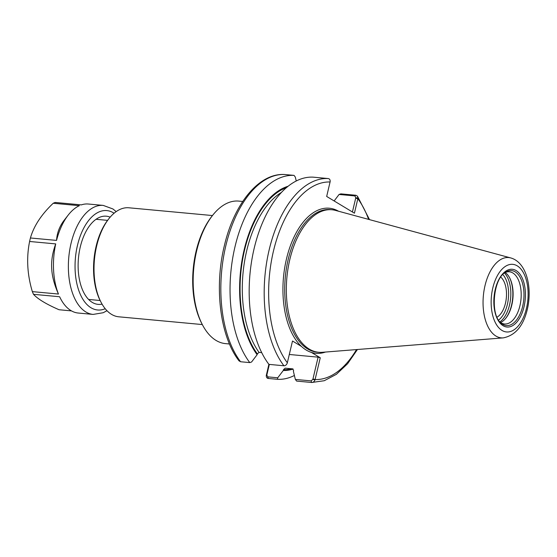<?xml version="1.0" encoding="UTF-8"?>
<svg xmlns="http://www.w3.org/2000/svg" width="557" height="557" viewBox="0 0 557 557"><rect width="100%" height="100%" fill="white"/><g stroke="black" fill="none" stroke-linecap="round" stroke-linejoin="round"><path stroke-width="0.84" d="M500.764 277.101A21.549 11.613 -84.7 0 1 505.464 303.217A21.549 11.613 -84.7 0 1 497.039 317.198M229.484 343.989L225.508 343.62A71.568 38.572 -84.7 0 1 216.039 340.418A71.568 38.572 -84.7 0 1 202.463 324.835A71.568 38.572 -84.7 0 1 212.642 215.315A71.568 38.572 -84.7 0 1 238.751 201.098L242.734 201.467M202.463 324.835L201.78 323.533A69.959 37.702 -84.7 0 1 211.73 216.471L212.642 215.315M202.323 324.564L118.766 316.801A54.739 29.507 -84.7 0 1 111.525 314.357A54.739 29.507 -84.7 0 1 101.137 302.437A54.739 29.507 -84.7 0 1 108.921 218.657A54.739 29.507 -84.7 0 1 128.897 207.789L212.454 215.552M101.137 302.437L100.455 301.128A53.131 28.637 -84.7 0 1 108.009 219.82L108.921 218.657M311.119 380.891L311.628 382.485C313.069 382.534 314.19 381.705 314.983 379.978L320.261 357.768L318.11 357.155L312.86 379.373L311.119 380.891L295.356 379.428L296.616 381.085L311.718 382.492L324.258 380.723L336.379 374.332L347.575 363.749L357.448 349.497M314.983 379.978L312.86 379.373M325.49 352.045A72.856 39.269 -84.7 0 1 311.349 352.393L320.261 357.768M311.349 352.393A72.856 39.269 -84.7 0 1 301.414 346.391L292.502 341.016L287.224 363.234C286.451 364.967 285.351 365.817 283.924 365.768L268.913 364.375A102.321 55.15 -84.7 0 1 254.138 248.506A102.321 55.15 -84.7 0 1 313.166 177.154L328.177 178.546C329.57 178.762 330.238 179.758 330.176 181.547L326.674 196.447L354.433 213.192L357.928 198.292L357.413 196.12L355.881 195.263L340.87 193.864L339.081 194.456L354.844 195.925L355.805 197.686L357.928 198.292M295.356 379.428L293.414 371.428L293.616 370.586L292.641 368.859L285.128 368.17M334.137 200.952L339.081 194.456M288.108 186.254A93.019 50.137 -84.7 0 0 242.427 258.016A93.019 50.137 -84.7 0 0 257.125 354.705L251.569 362.008L249.78 362.6L240.575 361.744L239.009 360.832M284.641 174.508L294.033 175.378L295.294 177.035L296.254 180.983M249.78 362.6A102.321 55.15 -84.7 0 1 235.005 246.723A102.321 55.15 -84.7 0 1 294.033 175.378M277.483 379.31L277.727 377.792L267.771 376.866L266.81 375.098L266.288 375.453C266.218 377.242 266.887 378.245 268.279 378.454L277.483 379.31A102.321 55.15 -84.7 0 0 294.395 375.481M266.81 375.098L269.337 364.417M268.885 364.341L266.288 375.453M293.142 369.04A93.019 50.137 -84.7 0 1 283.29 370.489L277.727 377.792M355.805 197.686L352.428 211.987M318.11 357.155L289.32 354.482M257.125 354.705L257.327 353.862L259.054 352.393L261.706 352.637M285.219 368.17L283.485 369.646L283.29 370.489M509.516 277.602A27.014 14.559 -84.7 0 1 505.735 318.319M505.199 272.526A26.214 14.127 -84.7 0 1 509.69 277.922A26.214 14.127 -84.7 0 1 505.965 318.033A26.214 14.127 -84.7 0 1 500.555 322.51M504.934 272.645A26.214 14.127 -84.7 0 1 509.356 271.795A26.214 14.127 -84.7 0 1 512.823 272.965A26.214 14.127 -84.7 0 1 520.572 302.507A26.214 14.127 -84.7 0 1 504.503 323.993A26.214 14.127 -84.7 0 1 501.035 322.823A26.214 14.127 -84.7 0 1 500.311 322.343M503.312 337.876L322.294 352.303A71.568 38.572 -84.7 0 1 318.681 352.275A71.568 38.572 -84.7 0 1 309.212 349.079A71.568 38.572 -84.7 0 1 288.046 268.425A71.568 38.572 -84.7 0 1 331.923 209.759A71.568 38.572 -84.7 0 1 335.481 210.4L510.741 257.933C526.65 262.319 532.485 287.725 527.333 309.281C523.406 325.887 515.392 335.411 503.312 337.876A40.32 21.73 -84.7 0 1 495.939 336.059A40.32 21.73 -84.7 0 1 484.339 288.784A40.32 21.73 -84.7 0 1 510.741 257.933M60.574 298.663L59.627 296.749A54.739 29.507 -84.7 0 0 60.574 298.663A54.739 29.507 -84.7 0 0 78.196 313.034L93.11 314.42L103.226 312.721L106.979 310.702M51.606 266.058C51.509 259.005 52.88 251.625 55.714 243.903A54.739 29.507 -84.7 0 0 58.457 294.047C54.746 285.72 52.553 278.006 51.871 270.904A48.368 26.068 95.3 0 1 51.606 266.058M68.358 214.891A54.739 29.507 -84.7 0 0 56.542 240.401C56.918 234.546 58.569 229.15 61.493 224.22A48.368 26.068 95.3 0 1 63.7 220.864L68.358 214.891A54.739 29.507 -84.7 0 1 79.352 205.679L53.228 203.256C41.434 214.438 33.831 226.01 30.426 237.978A54.739 29.507 95.3 0 0 29.598 241.48L55.714 243.903M53.228 203.256A54.739 29.507 95.3 0 1 55.227 202.456L81.343 204.885A54.739 29.507 -84.7 0 1 88.326 204.022L103.24 205.408A54.739 29.507 95.3 0 0 71.017 243.534A54.739 29.507 95.3 0 0 85.869 311.969A54.739 29.507 95.3 0 0 93.11 314.42M71.491 310.897L59.063 309.741C46.349 304.213 37.834 299.074 33.511 294.326L59.627 296.749M58.457 294.047L32.341 291.617C27.23 274.517 26.311 257.8 29.598 241.48M56.542 240.401L30.426 237.978M32.341 291.617A54.739 29.507 95.3 0 0 33.511 294.326M312.964 378.941L315.109 379.547A99.097 53.409 -84.7 0 0 356.522 349.573M355.707 198.125L357.852 198.731A99.097 53.409 -84.7 0 1 368.623 219.388M287.349 362.802A99.097 53.409 -84.7 0 1 273.445 251.116A99.097 53.409 -84.7 0 1 330.092 181.986M301.414 346.391A72.856 39.269 -84.7 0 1 287.572 254.626A72.856 39.269 -84.7 0 1 338.572 211.242M283.924 365.768A102.321 55.15 -84.7 0 1 269.149 249.898A102.321 55.15 -84.7 0 1 328.177 178.546M240.575 361.744A102.321 55.15 -84.7 0 1 225.801 245.874A102.321 55.15 -84.7 0 1 284.836 174.522M267.771 376.866L268.279 378.454M266.364 375.014L266.914 374.659M354.844 195.925L355.881 195.263M257.327 353.862A92.177 49.677 -84.7 0 1 242.608 259.604A92.177 49.677 -84.7 0 1 286.43 187.646M259.054 352.393A90.568 48.814 -84.7 0 1 243.91 265.633A90.568 48.814 -84.7 0 1 281.459 192.416M291.304 368.741A92.177 49.677 -84.7 0 1 283.485 369.646M502.818 274.538A25.406 13.695 -84.7 0 1 507.378 304.366A25.406 13.695 -84.7 0 1 498.585 320.101M504.454 273.014A27.014 14.559 -84.7 0 1 509.523 304.978A27.014 14.559 -84.7 0 1 499.914 321.89M502.748 324.334A27.606 14.879 -84.7 0 1 501.105 323.116C489.826 315.074 493.279 277.859 505.853 272.032A27.606 14.879 -84.7 0 1 515.162 271.83A27.606 14.879 -84.7 0 1 522.647 306.343A27.606 14.879 -84.7 0 1 502.748 324.334M516.151 270.57A28.999 15.631 -84.7 0 1 524.012 306.823A28.999 15.631 -84.7 0 1 503.11 325.727A28.999 15.631 -84.7 0 1 495.243 289.466A28.999 15.631 -84.7 0 1 516.151 270.57M517.258 265.863A33.949 18.297 -84.7 0 1 526.469 308.306A33.949 18.297 -84.7 0 1 501.996 330.433A33.949 18.297 -84.7 0 1 492.792 287.99A33.949 18.297 -84.7 0 1 517.258 265.863M318.681 352.275L317.058 352.128A71.568 38.572 -84.7 0 1 307.596 348.926A71.568 38.572 -84.7 0 1 286.43 268.272A71.568 38.572 -84.7 0 1 330.308 209.606L331.923 209.759M110.161 217.16A44.275 23.86 95.3 0 0 80.264 247.036A44.275 23.86 95.3 0 0 92.267 302.395A44.275 23.86 95.3 0 0 102.077 304.136M114.094 213.234A49.914 26.903 95.3 0 0 77.465 245.352A49.914 26.903 95.3 0 0 91 307.756A49.914 26.903 95.3 0 0 105.217 308.724M107.592 220.363L96.048 219.291M100.142 300.515L88.598 299.443M369.514 219.632L357.448 196.168M239.05 360.88C219.987 336.477 213.999 286.827 224.541 244.962C234.365 203.34 259.235 172.774 284.738 174.515M116.19 211.611L112.904 208.959L103.24 205.408"/></g></svg>
